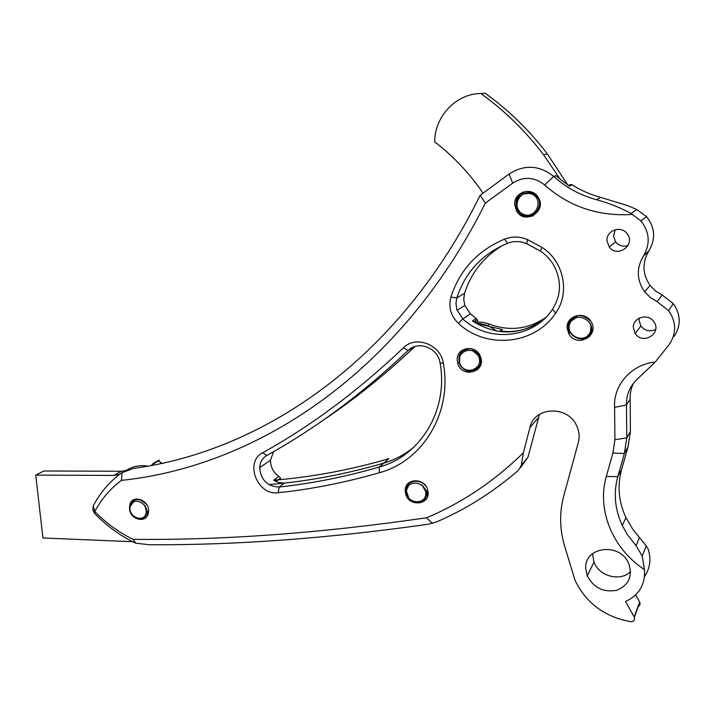 <?xml version="1.0" encoding="UTF-8"?>
<svg xmlns="http://www.w3.org/2000/svg" width="715" height="715" viewBox="0 0 715 715"><rect width="100%" height="100%" fill="white"/><g stroke="black" fill="none" stroke-linecap="round" stroke-linejoin="round"><path stroke-width="1.07" d="M482.84 193.336L480.695 189.707C467.574 171.305 452.255 155.361 434.738 141.892C434.488 116.759 455.884 93.701 480.757 93.504C504.522 110.53 525.471 130.97 543.597 154.824L560.578 179.805M498.945 331.438L500.464 331.117C516.489 332.913 530.959 328.945 543.874 319.23M496.29 331.009C490.338 326.094 483.608 323.538 476.127 323.341L502.484 329.552L500 331.108M475.529 321.929L482.974 322.277L489.48 324.118C509.303 331.501 527.992 329.338 545.554 317.612M480.757 93.504L485.145 93.254C508.633 110.065 529.323 130.246 547.234 153.805L567.996 185.221M268.84 484.591C306.681 481.526 344.996 474.376 383.776 463.132C394.868 459.87 404.896 454.534 413.878 447.116M273.791 480.176C311.695 477.146 350.064 469.987 388.906 458.681L379.281 467.029C420.563 455.911 448.689 409.963 440.056 362.871L439.573 360.735C436.177 346.855 417.372 340.849 408.095 350.502C362.46 393.67 315.369 428.66 266.82 455.464C262.423 458.1 260.037 462.167 259.661 467.673C260.859 480.024 267.347 486.477 279.109 487.04C312.169 483.465 345.56 476.798 379.281 467.029L379.397 472.731C345.336 482.518 311.633 489.185 278.278 492.724C257.463 496.031 244.119 461.917 262.709 452.747C311.061 425.952 357.938 390.998 403.358 347.883C415.638 334.933 440.923 344.523 443.354 363.345C452.416 412.913 422.753 461.148 379.397 472.731M125.626 470.819C132.069 466.412 139.443 464.848 147.746 466.135M132.606 541.711L42.918 537.975L35.75 475.082L43.856 470.997L121.425 471.257L126.126 470.479M35.75 475.082L113.917 475.448L119.468 474.411M509.143 174.022C524.444 164.289 539.289 165.085 553.687 176.408C565.958 187.518 580.223 195.284 596.48 199.708C609.269 203.221 620.808 207.824 631.104 213.535L640.899 220.935C649.667 232.125 650.507 243.842 643.42 256.113C636.252 268.277 636.663 280.164 644.644 291.765L650.23 297.44L657.103 301.623L668.534 310.569C676.292 321.723 676.613 332.913 669.508 344.138L655.244 362.049L637.691 378.771C629.96 385.894 626.233 394.626 626.492 404.976L626.769 437.884L624.383 453.435L617.787 476.673C613.345 493.118 614.846 509.402 622.282 525.498L627.368 534.588L636.064 545.67L642.222 556.029L644.465 569.605C645.404 584.539 639.103 595.166 625.545 601.485L634.33 617.215C635.009 620.137 633.785 621.639 630.648 621.71C604.667 616.893 586.139 603.12 575.066 580.383L564.519 545.768C559.648 529.046 559.38 512.512 563.706 496.174L578.328 442.442C579.785 436.829 579.222 431.27 576.656 425.774C567.728 405.003 534.159 406.612 529.94 427.534L523.38 452.81L521.289 465.483L518.393 470.318C493.082 492.17 465.805 509.375 436.561 521.923L428.365 524.22C327.863 538.458 234.77 545.286 149.095 544.723L135.787 543.194L131.775 541.291C118.163 534.221 105.82 524.998 94.755 513.638L92.753 509.867L93.236 505.827C99.725 493.529 108.349 483.143 119.101 474.68L122.077 472.66L133.714 468.379C264.166 450.843 400.177 358.072 480.131 195.329L509.143 174.022L512.664 183.174L485.36 203.096C400.704 372.676 257.168 466.225 121.47 480.373C110.307 488.649 101.423 499.016 94.818 511.502C106.186 523.157 118.913 532.434 132.999 539.325C222.633 540.352 320.472 533.175 426.515 517.794C461.899 502.967 494.19 481.302 523.38 452.81M543.623 319.453C520.323 335.567 496.594 336.068 472.454 320.955L476.172 318.407L470.443 313.876L464.822 305.448L463.731 299.379L464.562 293.329C471.149 272.701 483.903 256.685 502.806 245.29M458.422 323.386C450.834 315.959 448.314 307.209 450.879 297.127C459.665 269.957 477.557 250.616 504.54 239.123C512.172 236.245 519.823 236.397 527.509 239.596L541.997 247.426C563.804 260.993 570.338 292.9 555.698 313.054C534.543 345.175 485.959 349.403 458.422 323.386L462.82 318.935C488.256 342.923 533.059 338.901 552.481 309.291C561.454 294.92 561.793 280.074 553.49 264.756C550.121 259.196 545.724 254.62 540.308 251.045L526.651 243.654C520.288 241 513.933 240.866 507.587 243.243C482.089 254.048 465.161 272.29 456.805 297.967L455.956 303.231L456.805 309.461L462.82 318.935L470.443 313.876M457.251 360.297C455.964 347.079 476.431 343.87 480.516 356.803C486.54 371.872 462.104 378.914 457.823 363.497L457.251 360.297M644.519 576.558C650.087 568.345 651.32 559.228 648.21 549.2L646.235 545.894L632.891 529.413L625.956 517.642C618.645 501.814 617.179 485.807 621.558 469.612L628.065 446.75L630.416 431.449L630.165 399.095C629.942 393.429 631.095 388.075 633.642 383.026M514.693 204.704C513.602 192.335 531.486 186.266 537.975 196.956C547.94 210.845 524.587 225.752 516.507 210.862L514.693 204.704M567.129 327.872C566.101 315.485 584.888 310.435 591.019 321.607C600.314 335.809 576.245 348.562 568.72 333.619L567.129 327.872M405.28 491.339C403.895 477.826 425.461 477.03 427.802 490.633C431.449 505.487 407.541 507.614 405.45 492.751L405.28 491.339M273.541 451.674L270.493 460.228C270.476 466.975 273.282 472.383 278.913 476.449L273.631 480.292L278.895 482.67L284.409 483.09C317.201 479.506 350.323 472.847 383.776 463.132M129.522 508.696L129.719 505.291C131.971 492.966 151.249 500.768 148.371 512.932C146.718 523.827 130.13 520.02 129.522 508.696M585.755 568.639C583.869 546.698 619.789 541.925 628.61 563.384C632.891 576.219 628.914 585.192 616.688 590.295C603.397 592.637 593.584 587.81 587.265 575.798L585.755 568.639M630.585 571.58C620.45 581.992 599.036 576.326 593.968 562.106L592.521 553.687M539.468 414.396L528.028 457.01L520.636 467.494M635.671 594.898L639.791 602.298C640.452 604.282 639.836 605.703 637.959 606.543M321.482 421.385C353.46 400.114 384.643 375.143 415.04 346.462M644.465 569.605C612.603 548.754 596.578 509.84 606.329 476.449L612.898 453.096L614.918 439.707L614.587 407.362C613.121 385.117 631.408 364.266 655.244 362.049M632.65 214.455C598.518 216.591 569.185 206.76 544.642 184.971C534.337 176.82 523.675 176.221 512.664 183.174M606.972 240.633C606.213 230.614 620.754 225.234 626.885 233.385C636.565 244.316 617.465 258.767 609.189 246.934L606.972 240.633M633.338 327.693C632.596 317.549 647.888 312.857 653.689 321.553C662.671 332.967 642.821 345.622 635.206 333.485L633.338 327.693M568.997 185.873C569.292 184.497 570.356 184.166 572.188 184.863C581 190.485 590.527 194.668 600.77 197.42L627.645 205.607L636.868 209.531L646.521 216.618C655.038 227.477 655.843 238.864 648.943 250.795C641.963 262.628 642.356 274.176 650.105 285.437L655.53 290.951L662.206 295.009L673.316 303.687C680.85 314.502 681.163 325.379 674.245 336.309M655.673 329.409C649.864 332.037 644.939 330.911 640.89 326.022L639.076 320.4L639.308 318.05M628.029 245.576C623.078 246.997 618.949 245.781 615.651 241.929L613.506 235.807L615.266 229.721M572.188 184.863L569.328 186.088L555.716 175.658L553.687 176.408L544.642 184.971M159.883 463.767L161.447 462.864L158.498 460.978L159.275 459.977L153.09 463.526L151.75 465.394M432.387 523.443L426.515 517.794M132.999 539.325L135.787 543.194M122.077 472.66L121.47 480.373M485.36 203.096L480.131 195.329M278.913 476.449L280.557 478.147L279.967 479.202M476.172 318.407L477.593 320.624L477.28 321.607L476.199 321.965M516.766 208.047C514.72 200.951 516.99 195.57 523.568 191.906M533.381 215.653L531.004 216.395L524.515 216.028C511.52 211.962 514.988 191.057 528.814 191.379M531.978 194.158C544.642 199.834 535.499 220.086 523.049 214.178C510.528 208.557 519.43 188.358 531.978 194.158M534.927 193.774L528.6 192.46L523.014 193.971L530.387 193.309L532.255 193.81C548.333 199.279 534.695 223.697 521.441 213.401L519.841 212.051L517.061 207.386C519.403 213.731 524.05 216.734 531.004 216.395M533.792 194.489C530.298 192.532 526.705 192.353 523.014 193.971M590.501 332.412L591.117 325.522L590.375 323.546L591.046 325.602L590.429 332.6C584.968 347.338 560.864 333.208 570.954 321.267L576.987 317.129C570.713 318.863 567.799 322.876 568.246 329.159L568.631 322.76C574.949 313.688 582.403 313.286 590.992 321.562M570.096 320.15L571.625 318.05M573.314 318.819L572.742 319.346M590.027 332.582C584.209 344.8 564.233 335.103 570.132 323.01C575.807 310.73 596.033 320.392 590.027 332.582M590.054 336.032L587.006 338.222L591.555 332.01L591.841 328.096L590.375 323.546M568.72 333.619L569.667 332.681L568.246 329.159M576.987 317.129L571.383 320.713M458.994 356.302L462.453 350.064M477.87 369.298C473.857 371.863 469.541 372.059 464.911 369.896L460.371 365.526C456.697 355.346 460.299 349.698 471.176 348.589M478.514 356.195C484.43 368.189 465.921 376.385 460.237 364.409C454.293 352.549 472.713 344.147 478.514 356.195M479.765 355.114L472.061 350.225L478.943 355.945C487.55 369.405 463.32 377.717 459.531 362.737L459.817 355.775C457.868 361.424 459.566 366.125 464.911 369.896M480.248 359.037L479.434 356.383C477.915 353.299 475.457 351.244 472.061 350.225M406.987 485.994L408.801 482.84M408.676 497.935L406.084 492.519C403.332 481.785 419.294 476.834 426.104 486.504M425.756 492.564C426.971 504.96 407.47 504.665 406.424 492.367C405.11 480.042 424.683 480.149 425.756 492.564M425.595 499.883L418.463 502.457M427.561 496.362L427.302 491.956L421.984 484.931L426.22 492.385C428.285 500.652 417.453 505.854 410.598 499.865M408.703 497.98L406.343 490.588L408.998 484.833C405.396 488.479 405.182 492.715 408.381 497.56M408.998 484.833L407.756 486.343M426.39 494.735L426.274 491.232L421.984 484.931M132.811 501.036L133.785 499.892M146.539 504.245L140.498 500.008M130.362 506.086C130.613 497.533 143.036 497.39 147.513 506.041M146.155 512.789C144.305 523.38 128.208 517.32 130.148 506.819C131.9 496.21 148.13 502.198 146.155 512.789M145.279 518.071L141.114 518.831M147.397 515.613L147.862 512.476L144.832 505.291L146.664 512.691C145.896 517.597 142.991 519.519 137.95 518.482M130.228 506.443L134.08 501.304L130.309 506.122M134.08 501.304L132.65 502.225M146.146 515.095L147.04 512.432L144.832 505.291M500.464 331.117L502.484 329.552M489.48 324.118L487.407 325.638M566.316 182.343L564.752 182.977M121.425 471.257L113.917 475.448M630.416 431.449L626.769 437.884L614.918 439.707M630.165 399.095L626.492 404.976L614.587 407.362M284.409 483.09L279.109 487.04L278.278 492.724M464.562 293.329L456.805 297.967L450.879 297.127M528.028 457.01L521.289 465.483M538.261 417.819L529.94 427.534M639.63 601.976L634.169 616.884M639.496 537.457L636.064 545.67M621.558 469.612L617.787 476.673L606.329 476.449M628.065 446.75L624.383 453.435L612.898 453.096M413.386 347.061L408.095 350.502L403.358 347.883M94.755 513.638L94.818 511.502L93.236 505.827M662.206 295.009L657.103 301.623M648.943 250.795L643.42 256.113M636.868 209.531L631.104 213.535M600.77 197.42L596.48 199.708M552.481 309.291L555.698 313.054M540.308 251.045L541.997 247.426M504.54 239.123L507.587 243.243M526.651 243.654L527.509 239.596M262.709 452.747L266.82 455.464M440.056 362.871L443.354 363.345M547.234 153.805L543.597 154.824M459.048 362.55L457.823 363.497M517.767 210.308L516.507 210.862M406.022 492.188L405.45 492.751M130.577 504.763L129.719 505.291M464.822 305.448L457.082 310.319M593.968 562.106L587.265 575.798M639.791 602.298L634.33 617.215M646.235 545.894L642.222 556.029M625.956 517.642L622.282 525.498M270.493 460.228L259.661 467.673M673.316 303.687L668.534 310.569M650.105 285.437L644.644 291.765M646.521 216.618L640.899 220.935M615.651 241.929L609.189 246.934M640.89 326.022L635.206 333.485M158.498 460.978L151.803 464.83M275.883 481.57L280.557 478.147M473.813 321.884L477.218 319.525"/></g></svg>
